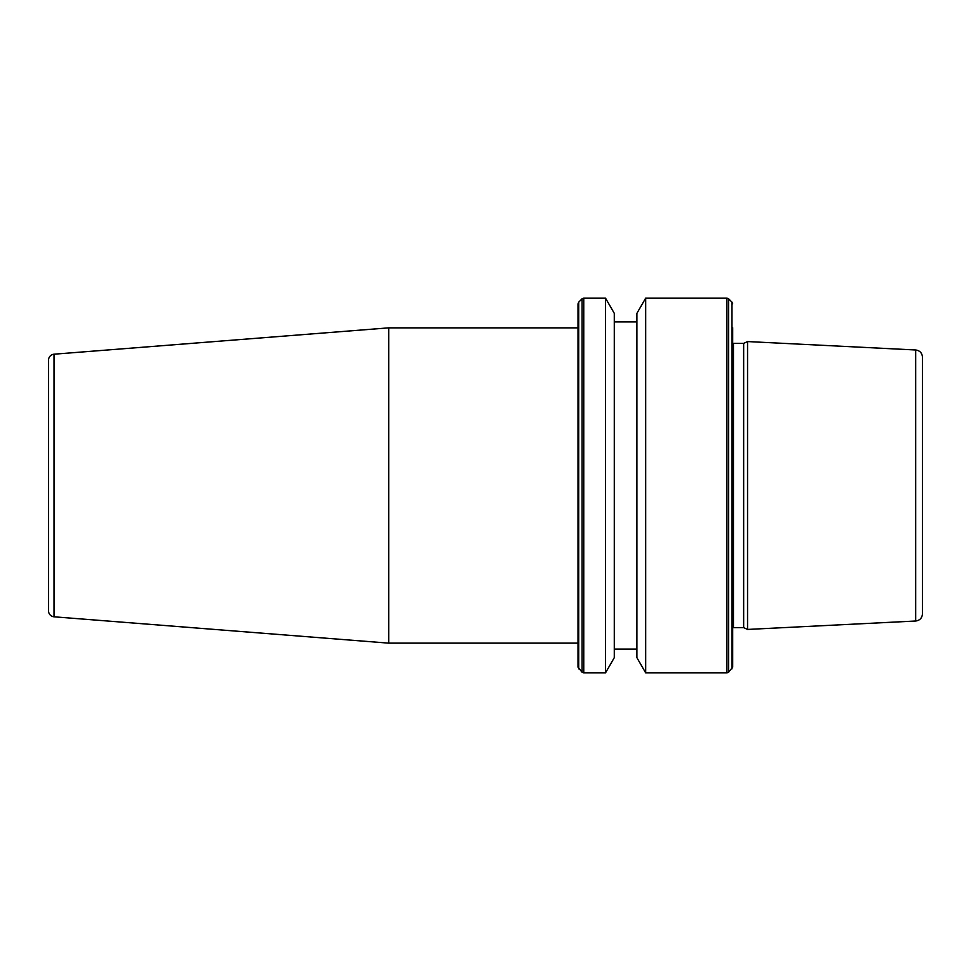 <?xml version="1.0" encoding="UTF-8"?>
<svg xmlns="http://www.w3.org/2000/svg" width="971" height="971" viewBox="0 0 971 971"><rect width="100%" height="100%" fill="white"/><g stroke="black" fill="none" stroke-linecap="round" stroke-linejoin="round"><path stroke-width="1.46" d="M54.036 616.803L54.036 354.197A5.947 5.947 0 0 0 48.55 360.12L48.55 610.88A5.947 5.947 0 0 0 54.036 616.803L388.703 643.142L578.012 643.142L578.012 485.5L578.012 667.15L582.066 672.199L583.753 672.891L605.503 672.891L605.503 298.109L583.753 298.109L583.753 672.891M578.704 668.825L578.704 302.175L578.012 303.85L578.012 327.858L388.703 327.858L388.703 643.142M54.036 354.197L388.703 327.858M743.652 485.5L743.652 627.618L747.549 629.439L747.549 341.561L743.652 343.382L743.652 485.5M732.68 327.7L732.68 667.15L728.614 672.199L728.614 298.801L726.939 298.109L726.939 672.891L728.614 672.199M645.691 672.891L636.903 657.67L636.903 313.33L645.691 298.109L645.691 672.891L726.939 672.891M605.503 298.109L614.291 313.33L614.291 657.67L605.503 672.891M915.665 621.015L915.665 349.985C919.816 350.567 922.074 352.946 922.45 357.11L922.45 613.89C922.074 618.054 919.816 620.433 915.665 621.015L747.549 629.439M578.012 303.85L578.012 485.5M732.68 343.273L733.457 343.382L733.457 627.618L743.652 627.618M728.614 298.801L731.976 302.175L731.976 668.825M578.704 302.175L582.066 298.801L582.066 672.199M614.291 649.101L636.903 649.101M915.665 349.985L747.549 341.561M582.066 298.801L583.753 298.109M614.291 321.899L636.903 321.899M645.691 298.109L726.939 298.109M731.976 302.175L732.68 303.85M733.457 627.618L732.68 627.727M733.457 343.382L743.652 343.382"/></g></svg>
